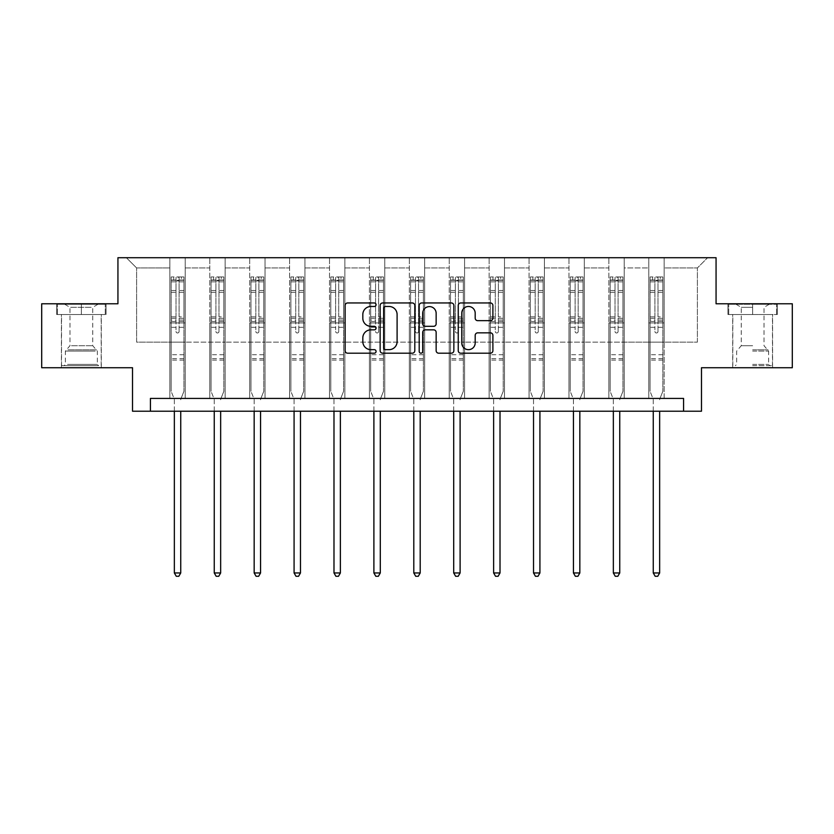 <?xml version="1.0" encoding="UTF-8"?>
<svg xmlns="http://www.w3.org/2000/svg" width="834" height="834" viewBox="0 0 834 834"><rect width="100%" height="100%" fill="white"/><g stroke="black" fill="none" stroke-linecap="round" stroke-linejoin="round"><path stroke-width="0.63" stroke-dasharray="4.17 3.13" d="M376.071 304.723A1.762 1.762 0 0 0 374.31 302.961L347.632 302.961A2.512 2.512 0 0 0 345.12 305.473L345.12 350.676A2.512 2.512 0 0 0 347.632 353.189L374.31 353.189A1.762 1.762 0 0 0 376.071 351.427A1.762 1.762 0 0 0 374.31 349.665L370.859 349.665A8.038 8.038 0 0 1 362.821 341.638L362.821 337.864A8.038 8.038 0 0 1 370.859 329.837L374.31 329.837A1.762 1.762 0 0 0 376.071 328.075A1.762 1.762 0 0 0 374.31 326.313L370.859 326.313A8.038 8.038 0 0 1 362.821 318.286L362.821 314.512A8.038 8.038 0 0 1 370.859 306.474L374.31 306.474A1.762 1.762 0 0 0 376.071 304.723M752.643 314.512L727.957 314.512L777.33 314.512L752.643 314.512L752.643 303.774L777.33 303.774L727.957 303.774L752.643 303.774L752.643 314.512L772.472 314.512L728.728 314.512L776.569 314.512L732.815 314.512L752.643 314.512L752.643 304.285L728.728 304.285L776.569 304.285L752.643 304.285L769.271 304.285L752.643 304.285L752.643 314.512M752.643 367.731L732.69 367.731L752.643 367.731M81.357 314.512L56.67 314.512L81.357 314.512L81.357 303.774L106.043 303.774L56.67 303.774L81.357 303.774L81.357 314.512L105.272 314.512L57.431 314.512L81.357 314.512L81.357 304.285L105.272 304.285L57.431 304.285L81.357 304.285L81.357 314.512M81.357 367.731L61.403 367.731L81.357 367.731M792.3 303.774L792.3 367.731L701.477 367.731L701.477 411.214L132.523 411.214L132.523 367.731L41.7 367.731L41.7 303.774L117.938 303.774L117.938 257.716L716.062 257.716L716.062 303.774L792.3 303.774M648.779 257.716L707.618 257.716L664.135 257.716L664.135 342.148L697.391 342.148L664.135 342.148L664.135 267.954L697.391 267.954L664.135 267.954L664.135 257.716L664.135 398.423L648.779 398.423L664.135 398.423L648.779 398.423L664.135 398.423L664.135 257.716L624.218 257.716L648.779 257.716L648.779 342.148L624.218 342.148L648.779 342.148L648.779 267.954L624.218 267.954L624.218 342.148L624.218 267.954L648.779 267.954L648.779 257.716L648.779 398.423L648.779 322.956L648.779 342.148L664.135 342.148L648.779 342.148L648.779 322.956L664.135 322.956L648.779 322.956L648.779 398.423L648.779 257.716M608.872 257.716L624.218 257.716L624.218 398.423L608.872 398.423L624.218 398.423L608.872 398.423L624.218 398.423L624.218 257.716L584.311 257.716L608.872 257.716L608.872 342.148L584.311 342.148L608.872 342.148L608.872 267.954L584.311 267.954L584.311 342.148L584.311 267.954L608.872 267.954L608.872 257.716L608.872 398.423L608.872 322.956L608.872 342.148L624.218 342.148L608.872 342.148L608.872 322.956L624.218 322.956L608.872 322.956L608.872 398.423L608.872 257.716M568.965 257.716L584.311 257.716L584.311 398.423L568.965 398.423L584.311 398.423L568.965 398.423L584.311 398.423L584.311 257.716L544.404 257.716L568.965 257.716L568.965 342.148L544.404 342.148L568.965 342.148L568.965 267.954L544.404 267.954L544.404 342.148L544.404 267.954L568.965 267.954L568.965 257.716L568.965 398.423L568.965 322.956L568.965 342.148L584.311 342.148L568.965 342.148L568.965 322.956L584.311 322.956L568.965 322.956L568.965 398.423L568.965 257.716M529.048 257.716L544.404 257.716L544.404 398.423L529.048 398.423L544.404 398.423L529.048 398.423L544.404 398.423L544.404 257.716L504.497 257.716L529.048 257.716L529.048 342.148L504.497 342.148L529.048 342.148L529.048 267.954L504.497 267.954L504.497 342.148L504.497 267.954L529.048 267.954L529.048 257.716L529.048 398.423L529.048 322.956L529.048 342.148L544.404 342.148L529.048 342.148L529.048 322.956L544.404 322.956L529.048 322.956L529.048 398.423L529.048 257.716M489.141 257.716L504.497 257.716L504.497 398.423L489.141 398.423L504.497 398.423L489.141 398.423L504.497 398.423L504.497 257.716L464.58 257.716L489.141 257.716L489.141 342.148L464.58 342.148L489.141 342.148L489.141 267.954L464.58 267.954L464.58 342.148L464.58 267.954L489.141 267.954L489.141 257.716L489.141 398.423L489.141 322.956L489.141 342.148L504.497 342.148L489.141 342.148L489.141 322.956L504.497 322.956L489.141 322.956L489.141 398.423L489.141 257.716M449.234 257.716L464.58 257.716L464.58 398.423L449.234 398.423L464.58 398.423L449.234 398.423L464.58 398.423L464.58 257.716L424.673 257.716L449.234 257.716L449.234 342.148L424.673 342.148L449.234 342.148L449.234 267.954L424.673 267.954L424.673 342.148L424.673 267.954L449.234 267.954L449.234 257.716L449.234 398.423L449.234 322.956L449.234 342.148L464.58 342.148L449.234 342.148L449.234 322.956L464.58 322.956L449.234 322.956L449.234 398.423L449.234 257.716M409.327 257.716L424.673 257.716L424.673 398.423L409.327 398.423L424.673 398.423L409.327 398.423L424.673 398.423L424.673 257.716L384.766 257.716L409.327 257.716L409.327 342.148L384.766 342.148L409.327 342.148L409.327 267.954L384.766 267.954L384.766 342.148L384.766 267.954L409.327 267.954L409.327 257.716L409.327 398.423L409.327 322.956L409.327 342.148L424.673 342.148L409.327 342.148L409.327 322.956L424.673 322.956L409.327 322.956L409.327 398.423L409.327 257.716M369.42 257.716L384.766 257.716L384.766 398.423L369.42 398.423L384.766 398.423L369.42 398.423L384.766 398.423L384.766 257.716L344.859 257.716L369.42 257.716L369.42 342.148L344.859 342.148L369.42 342.148L369.42 267.954L344.859 267.954L344.859 342.148L344.859 267.954L369.42 267.954L369.42 257.716L369.42 398.423L369.42 322.956L369.42 342.148L384.766 342.148L369.42 342.148L369.42 322.956L384.766 322.956L369.42 322.956L369.42 398.423L369.42 257.716M329.503 257.716L344.859 257.716L344.859 398.423L329.503 398.423L344.859 398.423L329.503 398.423L344.859 398.423L344.859 257.716L304.952 257.716L329.503 257.716L329.503 342.148L304.952 342.148L329.503 342.148L329.503 267.954L304.952 267.954L304.952 342.148L304.952 267.954L329.503 267.954L329.503 257.716L329.503 398.423L329.503 322.956L329.503 342.148L344.859 342.148L329.503 342.148L329.503 322.956L344.859 322.956L329.503 322.956L329.503 398.423L329.503 257.716M289.596 257.716L304.952 257.716L304.952 398.423L289.596 398.423L304.952 398.423L289.596 398.423L304.952 398.423L304.952 257.716L265.035 257.716L289.596 257.716L289.596 342.148L265.035 342.148L289.596 342.148L289.596 267.954L265.035 267.954L265.035 342.148L265.035 267.954L289.596 267.954L289.596 257.716L289.596 398.423L289.596 322.956L289.596 342.148L304.952 342.148L289.596 342.148L289.596 322.956L304.952 322.956L289.596 322.956L289.596 398.423L289.596 257.716M249.689 257.716L265.035 257.716L265.035 398.423L249.689 398.423L265.035 398.423L249.689 398.423L265.035 398.423L265.035 257.716L225.128 257.716L249.689 257.716L249.689 342.148L225.128 342.148L249.689 342.148L249.689 267.954L225.128 267.954L225.128 342.148L225.128 267.954L249.689 267.954L249.689 257.716L249.689 398.423L249.689 322.956L249.689 342.148L265.035 342.148L249.689 342.148L249.689 322.956L265.035 322.956L249.689 322.956L249.689 398.423L249.689 257.716M209.782 257.716L225.128 257.716L225.128 398.423L209.782 398.423L225.128 398.423L209.782 398.423L225.128 398.423L225.128 257.716L185.221 257.716L209.782 257.716L209.782 342.148L185.221 342.148L209.782 342.148L209.782 267.954L185.221 267.954L185.221 342.148L185.221 267.954L209.782 267.954L209.782 257.716L209.782 398.423L209.782 322.956L209.782 342.148L225.128 342.148L209.782 342.148L209.782 322.956L225.128 322.956L209.782 322.956L209.782 398.423L209.782 257.716M169.865 257.716L185.221 257.716L185.221 398.423L169.865 398.423L185.221 398.423L169.865 398.423L185.221 398.423L185.221 257.716L126.382 257.716L169.865 257.716L169.865 342.148L136.609 342.148L136.609 267.954L169.865 267.954L136.609 267.954L126.382 257.716L136.609 267.954L136.609 342.148L169.865 342.148L169.865 257.716L169.865 398.423L169.865 257.716M150.422 411.214L150.422 398.423L150.422 411.214L150.422 398.423L683.578 398.423L150.422 398.423L683.578 398.423L683.578 411.214M697.391 342.148L697.391 267.954L707.618 257.716L697.391 267.954L697.391 342.148M169.865 342.148L185.221 342.148L185.221 322.956L185.221 398.423L185.221 322.956L185.221 342.148L169.865 342.148L169.865 322.956L185.221 322.956L169.865 322.956L169.865 398.423L169.865 342.148M169.865 322.956L185.221 322.956L169.865 322.956M209.782 322.956L225.128 322.956L209.782 322.956M249.689 322.956L265.035 322.956L249.689 322.956M289.596 322.956L304.952 322.956L289.596 322.956M329.503 322.956L344.859 322.956L329.503 322.956M369.42 322.956L384.766 322.956L369.42 322.956M409.327 322.956L424.673 322.956L409.327 322.956M449.234 322.956L464.58 322.956L449.234 322.956M489.141 322.956L504.497 322.956L489.141 322.956M529.048 322.956L544.404 322.956L529.048 322.956M568.965 322.956L584.311 322.956L568.965 322.956M608.872 322.956L624.218 322.956L608.872 322.956M648.779 322.956L664.135 322.956L648.779 322.956M56.67 314.512L56.67 303.774L56.67 314.512M106.043 314.512L106.043 303.774L106.043 314.512M777.33 314.512L777.33 303.774L777.33 314.512M727.957 314.512L727.957 303.774L727.957 314.512M414.8 350.676L414.8 305.473A2.512 2.512 0 0 0 412.288 302.961L382.66 302.961A2.512 2.512 0 0 0 380.148 305.473L380.148 350.676A2.512 2.512 0 0 0 382.66 353.189L412.288 353.189A2.512 2.512 0 0 0 414.8 350.676M385.423 306.474A1.762 1.762 0 0 0 383.661 308.236L383.661 347.914A1.762 1.762 0 0 0 385.423 349.665L389.061 349.665A8.038 8.038 0 0 0 397.099 341.638L397.099 314.512A8.038 8.038 0 0 0 389.061 306.474L385.423 306.474M421.712 302.961L451.34 302.961A2.512 2.512 0 0 1 453.852 305.473L453.852 350.676A2.512 2.512 0 0 1 451.34 353.189L438.663 353.189A2.512 2.512 0 0 1 436.151 350.676L436.151 332.339A2.512 2.512 0 0 0 433.638 329.837L425.225 329.837A2.512 2.512 0 0 0 422.713 332.339L422.713 351.427A1.762 1.762 0 0 1 420.951 353.189A1.762 1.762 0 0 1 419.2 351.427L419.2 305.473A2.512 2.512 0 0 1 421.712 302.961M436.151 313.323A6.714 6.714 0 0 0 429.427 306.599A6.714 6.714 0 0 0 422.713 313.323L422.713 323.8A2.512 2.512 0 0 0 425.225 326.313L433.638 326.313A2.512 2.512 0 0 0 436.151 323.8L436.151 313.323M477.705 320.663L490.392 320.663A2.512 2.512 0 0 0 492.894 318.15L492.894 305.473A2.512 2.512 0 0 0 490.392 302.961L460.754 302.961A2.512 2.512 0 0 0 458.241 305.473L458.241 350.676A2.512 2.512 0 0 0 460.754 353.189L490.392 353.189A2.512 2.512 0 0 0 492.894 350.676L492.894 335.351A2.512 2.512 0 0 0 490.392 332.849L477.705 332.849A2.512 2.512 0 0 0 475.192 335.351L475.192 342.951A6.714 6.714 0 0 1 468.479 349.665A6.714 6.714 0 0 1 461.765 342.951L461.765 313.198A6.714 6.714 0 0 1 468.479 306.474A6.714 6.714 0 0 1 475.192 313.198L475.192 318.15A2.512 2.512 0 0 0 477.705 320.663M176.005 331.452A1.532 1.532 0 0 0 177.548 332.985A1.532 1.532 0 0 1 176.005 331.452L176.005 327.303L176.005 331.452M183.876 276.961L181.385 276.961L181.385 280.287L183.939 280.287L183.939 276.961L171.147 276.961L171.147 391.313L171.147 327.303L176.005 327.303L176.005 320.058L171.147 320.058M171.147 276.961L171.147 327.303L176.005 327.303L176.005 280.954L179.081 280.954L179.081 316.857L183.939 316.857L183.939 391.313L183.939 327.303L179.081 327.303L179.081 331.452A1.532 1.532 0 0 1 177.548 332.985A1.532 1.532 0 0 0 179.081 331.452L179.081 316.857M183.939 280.287L183.939 316.857M183.939 276.961L183.939 327.303L179.081 327.303L179.081 277.274L176.005 277.274L176.005 320.058M181.385 276.961L171.21 276.961M181.385 280.287L173.712 280.287L173.712 276.961M171.147 280.287L183.876 280.287M171.21 280.287L173.712 280.287M180.926 398.798L183.939 391.313L180.926 398.798A2.554 2.554 0 0 0 180.738 399.757A2.554 2.554 0 0 1 180.926 398.798M174.348 411.214L174.348 399.757A2.554 2.554 0 0 0 174.16 398.798L171.147 391.313L174.16 398.798A2.554 2.554 0 0 1 174.348 399.757L174.348 572.958L180.738 572.958L180.738 411.214M183.939 360.1L171.147 360.1M174.348 572.958L176.266 576.284L178.82 576.284L180.738 572.958M176.005 280.954L176.005 277.274M179.081 280.954L179.081 277.274M96.306 365.678L64.082 365.678L96.306 365.678M67.502 364.406L97.338 364.406L67.502 364.406M95.754 304.285L64.729 304.285L95.754 304.285M91.208 307.308L69.973 307.308L91.208 307.308M71.495 345.724L92.741 345.724L71.495 345.724M98.527 365.678L61.528 365.678L98.527 365.678M98.527 314.512L61.528 314.512L98.527 314.512M57.431 314.512L57.431 304.285L57.431 314.512M105.272 314.512L105.272 304.285L105.272 314.512M752.643 365.678L772.472 365.678L752.643 365.678M752.643 364.406L768.635 364.406L752.643 364.406M752.643 307.308L741.259 307.308L752.643 307.308M752.643 345.724L741.259 345.724L752.643 345.724M776.569 314.512L776.569 304.285L776.569 314.512M728.728 314.512L728.728 304.285L728.728 314.512M215.923 331.452A1.532 1.532 0 0 0 217.455 332.985A1.532 1.532 0 0 1 215.923 331.452L215.923 327.303L215.923 331.452M223.783 276.961L221.291 276.961L221.291 280.287L223.846 280.287L223.846 276.961L211.054 276.961L211.054 391.313L211.054 327.303L215.923 327.303L215.923 320.058L211.054 320.058M211.054 276.961L211.054 327.303L215.923 327.303L215.923 280.954L218.988 280.954L218.988 316.857L223.846 316.857L223.846 391.313L223.846 327.303L218.988 327.303L218.988 331.452A1.532 1.532 0 0 1 217.455 332.985A1.532 1.532 0 0 0 218.988 331.452L218.988 316.857M223.846 280.287L223.846 316.857M223.846 276.961L223.846 327.303L218.988 327.303L218.988 277.274L215.923 277.274L215.923 320.058M221.291 276.961L211.127 276.961M221.291 280.287L213.619 280.287L213.619 276.961M211.054 280.287L223.783 280.287M211.127 280.287L213.619 280.287M220.833 398.798L223.846 391.313L220.833 398.798A2.554 2.554 0 0 0 220.656 399.757A2.554 2.554 0 0 1 220.833 398.798M214.255 411.214L214.255 399.757A2.554 2.554 0 0 0 214.067 398.798L211.054 391.313L214.067 398.798A2.554 2.554 0 0 1 214.255 399.757L214.255 572.958L220.656 572.958L220.656 411.214M223.846 360.1L211.054 360.1M214.255 572.958L216.173 576.284L218.737 576.284L220.656 572.958M215.923 280.954L215.923 277.274M218.988 280.954L218.988 277.274M255.829 331.452A1.532 1.532 0 0 0 257.362 332.985A1.532 1.532 0 0 1 255.829 331.452L255.829 327.303L255.829 331.452M263.69 276.961L261.198 276.961L261.198 280.287L263.763 280.287L263.763 276.961L250.971 276.961L250.971 391.313L250.971 327.303L255.829 327.303L255.829 320.058L250.971 320.058M250.971 276.961L250.971 327.303L255.829 327.303L255.829 280.954L258.894 280.954L258.894 316.857L263.763 316.857L263.763 391.313L263.763 327.303L258.894 327.303L258.894 331.452A1.532 1.532 0 0 1 257.362 332.985A1.532 1.532 0 0 0 258.894 331.452L258.894 316.857M263.763 280.287L263.763 316.857M263.763 276.961L263.763 327.303L258.894 327.303L258.894 277.274L255.829 277.274L255.829 320.058M261.198 276.961L251.034 276.961M261.198 280.287L253.526 280.287L253.526 276.961M250.971 280.287L263.69 280.287M251.034 280.287L253.526 280.287M260.75 398.798L263.763 391.313L260.75 398.798A2.554 2.554 0 0 0 260.562 399.757A2.554 2.554 0 0 1 260.75 398.798M254.162 411.214L254.162 399.757A2.554 2.554 0 0 0 253.984 398.798L250.971 391.313L253.984 398.798A2.554 2.554 0 0 1 254.162 399.757L254.162 572.958L260.562 572.958L260.562 411.214M263.763 360.1L250.971 360.1M254.162 572.958L256.08 576.284L258.644 576.284L260.562 572.958M255.829 280.954L255.829 277.274M258.894 280.954L258.894 277.274M295.736 331.452A1.532 1.532 0 0 0 297.269 332.985A1.532 1.532 0 0 1 295.736 331.452L295.736 327.303L295.736 331.452M303.607 276.961L301.105 276.961L301.105 280.287L303.67 280.287L303.67 276.961L290.878 276.961L290.878 391.313L290.878 327.303L295.736 327.303L295.736 320.058L290.878 320.058M290.878 276.961L290.878 327.303L295.736 327.303L295.736 280.954L298.812 280.954L298.812 316.857L303.67 316.857L303.67 391.313L303.67 327.303L298.812 327.303L298.812 331.452A1.532 1.532 0 0 1 297.269 332.985A1.532 1.532 0 0 0 298.812 331.452L298.812 316.857M303.67 280.287L303.67 316.857M303.67 276.961L303.67 327.303L298.812 327.303L298.812 277.274L295.736 277.274L295.736 320.058M301.105 276.961L290.941 276.961M301.105 280.287L293.432 280.287L293.432 276.961M290.878 280.287L303.607 280.287M290.941 280.287L293.432 280.287M300.657 398.798L303.67 391.313L300.657 398.798A2.554 2.554 0 0 0 300.469 399.757A2.554 2.554 0 0 1 300.657 398.798M294.079 411.214L294.079 399.757A2.554 2.554 0 0 0 293.891 398.798L290.878 391.313L293.891 398.798A2.554 2.554 0 0 1 294.079 399.757L294.079 572.958L300.469 572.958L300.469 411.214M303.67 360.1L290.878 360.1M294.079 572.958L295.997 576.284L298.551 576.284L300.469 572.958M295.736 280.954L295.736 277.274M298.812 280.954L298.812 277.274M335.643 331.452A1.532 1.532 0 0 0 337.186 332.985A1.532 1.532 0 0 1 335.643 331.452L335.643 327.303L335.643 331.452M343.514 276.961L341.023 276.961L341.023 280.287L343.577 280.287L343.577 276.961L330.785 276.961L330.785 391.313L330.785 327.303L335.643 327.303L335.643 320.058L330.785 320.058M330.785 276.961L330.785 327.303L335.643 327.303L335.643 280.954L338.719 280.954L338.719 316.857L343.577 316.857L343.577 391.313L343.577 327.303L338.719 327.303L338.719 331.452A1.532 1.532 0 0 1 337.186 332.985A1.532 1.532 0 0 0 338.719 331.452L338.719 316.857M343.577 280.287L343.577 316.857M343.577 276.961L343.577 327.303L338.719 327.303L338.719 277.274L335.643 277.274L335.643 320.058M341.023 276.961L330.848 276.961M341.023 280.287L333.339 280.287L333.339 276.961M330.785 280.287L343.514 280.287M330.848 280.287L333.339 280.287M340.564 398.798L343.577 391.313L340.564 398.798A2.554 2.554 0 0 0 340.376 399.757A2.554 2.554 0 0 1 340.564 398.798M333.986 411.214L333.986 399.757A2.554 2.554 0 0 0 333.798 398.798L330.785 391.313L333.798 398.798A2.554 2.554 0 0 1 333.986 399.757L333.986 572.958L340.376 572.958L340.376 411.214M343.577 360.1L330.785 360.1M333.986 572.958L335.904 576.284L338.458 576.284L340.376 572.958M335.643 280.954L335.643 277.274M338.719 280.954L338.719 277.274M375.561 331.452A1.532 1.532 0 0 0 377.093 332.985A1.532 1.532 0 0 1 375.561 331.452L375.561 327.303L375.561 331.452M383.421 276.961L380.929 276.961L380.929 280.287L383.484 280.287L383.484 276.961L370.692 276.961L370.692 391.313L370.692 327.303L375.561 327.303L375.561 320.058L370.692 320.058M370.692 276.961L370.692 327.303L375.561 327.303L375.561 280.954L378.626 280.954L378.626 316.857L383.484 316.857L383.484 391.313L383.484 327.303L378.626 327.303L378.626 331.452A1.532 1.532 0 0 1 377.093 332.985A1.532 1.532 0 0 0 378.626 331.452L378.626 316.857M383.484 280.287L383.484 316.857M383.484 276.961L383.484 327.303L378.626 327.303L378.626 277.274L375.561 277.274L375.561 320.058M380.929 276.961L370.755 276.961M380.929 280.287L373.257 280.287L373.257 276.961M370.692 280.287L383.421 280.287M370.755 280.287L373.257 280.287M380.471 398.798L383.484 391.313L380.471 398.798A2.554 2.554 0 0 0 380.294 399.757A2.554 2.554 0 0 1 380.471 398.798M373.893 411.214L373.893 399.757A2.554 2.554 0 0 0 373.705 398.798L370.692 391.313L373.705 398.798A2.554 2.554 0 0 1 373.893 399.757L373.893 572.958L380.294 572.958L380.294 411.214M383.484 360.1L370.692 360.1M373.893 572.958L375.811 576.284L378.365 576.284L380.294 572.958M375.561 280.954L375.561 277.274M378.626 280.954L378.626 277.274M415.468 331.452A1.532 1.532 0 0 0 417 332.985A1.532 1.532 0 0 1 415.468 331.452L415.468 327.303L415.468 331.452M423.328 276.961L420.836 276.961L420.836 280.287L423.391 280.287L423.391 276.961L410.609 276.961L410.609 391.313L410.609 327.303L415.468 327.303L415.468 320.058L410.609 320.058M410.609 276.961L410.609 327.303L415.468 327.303L415.468 280.954L418.532 280.954L418.532 316.857L423.391 316.857L423.391 391.313L423.391 327.303L418.532 327.303L418.532 331.452A1.532 1.532 0 0 1 417 332.985A1.532 1.532 0 0 0 418.532 331.452L418.532 316.857M423.391 280.287L423.391 316.857M423.391 276.961L423.391 327.303L418.532 327.303L418.532 277.274L415.468 277.274L415.468 320.058M420.836 276.961L410.672 276.961M420.836 280.287L413.164 280.287L413.164 276.961M410.609 280.287L423.328 280.287M410.672 280.287L413.164 280.287M420.378 398.798L423.391 391.313L420.378 398.798A2.554 2.554 0 0 0 420.2 399.757A2.554 2.554 0 0 1 420.378 398.798M413.8 411.214L413.8 399.757A2.554 2.554 0 0 0 413.622 398.798L410.609 391.313L413.622 398.798A2.554 2.554 0 0 1 413.8 399.757L413.8 572.958L420.2 572.958L420.2 411.214M423.391 360.1L410.609 360.1M413.8 572.958L415.718 576.284L418.282 576.284L420.2 572.958M415.468 280.954L415.468 277.274M418.532 280.954L418.532 277.274M455.374 331.452A1.532 1.532 0 0 0 456.907 332.985A1.532 1.532 0 0 1 455.374 331.452L455.374 327.303L455.374 331.452M463.245 276.961L460.743 276.961L460.743 280.287L463.308 280.287L463.308 276.961L450.516 276.961L450.516 391.313L450.516 327.303L455.374 327.303L455.374 320.058L450.516 320.058M450.516 276.961L450.516 327.303L455.374 327.303L455.374 280.954L458.439 280.954L458.439 316.857L463.308 316.857L463.308 391.313L463.308 327.303L458.439 327.303L458.439 331.452A1.532 1.532 0 0 1 456.907 332.985A1.532 1.532 0 0 0 458.439 331.452L458.439 316.857M463.308 280.287L463.308 316.857M463.308 276.961L463.308 327.303L458.439 327.303L458.439 277.274L455.374 277.274L455.374 320.058M460.743 276.961L450.579 276.961M460.743 280.287L453.071 280.287L453.071 276.961M450.516 280.287L463.245 280.287M450.579 280.287L453.071 280.287M460.295 398.798L463.308 391.313L460.295 398.798A2.554 2.554 0 0 0 460.107 399.757A2.554 2.554 0 0 1 460.295 398.798M453.706 411.214L453.706 399.757A2.554 2.554 0 0 0 453.529 398.798L450.516 391.313L453.529 398.798A2.554 2.554 0 0 1 453.706 399.757L453.706 572.958L460.107 572.958L460.107 411.214M463.308 360.1L450.516 360.1M453.706 572.958L455.635 576.284L458.189 576.284L460.107 572.958M455.374 280.954L455.374 277.274M458.439 280.954L458.439 277.274M495.281 331.452A1.532 1.532 0 0 0 496.814 332.985A1.532 1.532 0 0 1 495.281 331.452L495.281 327.303L495.281 331.452M503.152 276.961L500.661 276.961L500.661 280.287L503.215 280.287L503.215 276.961L490.423 276.961L490.423 391.313L490.423 327.303L495.281 327.303L495.281 320.058L490.423 320.058M490.423 276.961L490.423 327.303L495.281 327.303L495.281 280.954L498.357 280.954L498.357 316.857L503.215 316.857L503.215 391.313L503.215 327.303L498.357 327.303L498.357 331.452A1.532 1.532 0 0 1 496.814 332.985A1.532 1.532 0 0 0 498.357 331.452L498.357 316.857M503.215 280.287L503.215 316.857M503.215 276.961L503.215 327.303L498.357 327.303L498.357 277.274L495.281 277.274L495.281 320.058M500.661 276.961L490.486 276.961M500.661 280.287L492.977 280.287L492.977 276.961M490.423 280.287L503.152 280.287M490.486 280.287L492.977 280.287M500.202 398.798L503.215 391.313L500.202 398.798A2.554 2.554 0 0 0 500.014 399.757A2.554 2.554 0 0 1 500.202 398.798M493.624 411.214L493.624 399.757A2.554 2.554 0 0 0 493.436 398.798L490.423 391.313L493.436 398.798A2.554 2.554 0 0 1 493.624 399.757L493.624 572.958L500.014 572.958L500.014 411.214M503.215 360.1L490.423 360.1M493.624 572.958L495.542 576.284L498.096 576.284L500.014 572.958M495.281 280.954L495.281 277.274M498.357 280.954L498.357 277.274M535.188 331.452A1.532 1.532 0 0 0 536.731 332.985A1.532 1.532 0 0 1 535.188 331.452L535.188 327.303L535.188 331.452M543.059 276.961L540.568 276.961L540.568 280.287L543.122 280.287L543.122 276.961L530.33 276.961L530.33 391.313L530.33 327.303L535.188 327.303L535.188 320.058L530.33 320.058M530.33 276.961L530.33 327.303L535.188 327.303L535.188 280.954L538.264 280.954L538.264 316.857L543.122 316.857L543.122 391.313L543.122 327.303L538.264 327.303L538.264 331.452A1.532 1.532 0 0 1 536.731 332.985A1.532 1.532 0 0 0 538.264 331.452L538.264 316.857M543.122 280.287L543.122 316.857M543.122 276.961L543.122 327.303L538.264 327.303L538.264 277.274L535.188 277.274L535.188 320.058M540.568 276.961L530.393 276.961M540.568 280.287L532.895 280.287L532.895 276.961M530.33 280.287L543.059 280.287M530.393 280.287L532.895 280.287M540.109 398.798L543.122 391.313L540.109 398.798A2.554 2.554 0 0 0 539.921 399.757A2.554 2.554 0 0 1 540.109 398.798M533.531 411.214L533.531 399.757A2.554 2.554 0 0 0 533.343 398.798L530.33 391.313L533.343 398.798A2.554 2.554 0 0 1 533.531 399.757L533.531 572.958L539.921 572.958L539.921 411.214M543.122 360.1L530.33 360.1M533.531 572.958L535.449 576.284L538.003 576.284L539.921 572.958M535.188 280.954L535.188 277.274M538.264 280.954L538.264 277.274M575.106 331.452A1.532 1.532 0 0 0 576.638 332.985A1.532 1.532 0 0 1 575.106 331.452L575.106 327.303L575.106 331.452M582.966 276.961L580.474 276.961L580.474 280.287L583.029 280.287L583.029 276.961L570.237 276.961L570.237 391.313L570.237 327.303L575.106 327.303L575.106 320.058L570.237 320.058M570.237 276.961L570.237 327.303L575.106 327.303L575.106 280.954L578.171 280.954L578.171 316.857L583.029 316.857L583.029 391.313L583.029 327.303L578.171 327.303L578.171 331.452A1.532 1.532 0 0 1 576.638 332.985A1.532 1.532 0 0 0 578.171 331.452L578.171 316.857M583.029 280.287L583.029 316.857M583.029 276.961L583.029 327.303L578.171 327.303L578.171 277.274L575.106 277.274L575.106 320.058M580.474 276.961L570.31 276.961M580.474 280.287L572.802 280.287L572.802 276.961M570.237 280.287L582.966 280.287M570.31 280.287L572.802 280.287M580.016 398.798L583.029 391.313L580.016 398.798A2.554 2.554 0 0 0 579.839 399.757A2.554 2.554 0 0 1 580.016 398.798M573.438 411.214L573.438 399.757A2.554 2.554 0 0 0 573.25 398.798L570.237 391.313L573.25 398.798A2.554 2.554 0 0 1 573.438 399.757L573.438 572.958L579.839 572.958L579.839 411.214M583.029 360.1L570.237 360.1M573.438 572.958L575.356 576.284L577.92 576.284L579.839 572.958M575.106 280.954L575.106 277.274M578.171 280.954L578.171 277.274M615.012 331.452A1.532 1.532 0 0 0 616.545 332.985A1.532 1.532 0 0 1 615.012 331.452L615.012 327.303L615.012 331.452M622.873 276.961L620.381 276.961L620.381 280.287L622.946 280.287L622.946 276.961L610.154 276.961L610.154 391.313L610.154 327.303L615.012 327.303L615.012 320.058L610.154 320.058M610.154 276.961L610.154 327.303L615.012 327.303L615.012 280.954L618.077 280.954L618.077 316.857L622.946 316.857L622.946 391.313L622.946 327.303L618.077 327.303L618.077 331.452A1.532 1.532 0 0 1 616.545 332.985A1.532 1.532 0 0 0 618.077 331.452L618.077 316.857M622.946 280.287L622.946 316.857M622.946 276.961L622.946 327.303L618.077 327.303L618.077 277.274L615.012 277.274L615.012 320.058M620.381 276.961L610.217 276.961M620.381 280.287L612.709 280.287L612.709 276.961M610.154 280.287L622.873 280.287M610.217 280.287L612.709 280.287M619.933 398.798L622.946 391.313L619.933 398.798A2.554 2.554 0 0 0 619.745 399.757A2.554 2.554 0 0 1 619.933 398.798M613.344 411.214L613.344 399.757A2.554 2.554 0 0 0 613.167 398.798L610.154 391.313L613.167 398.798A2.554 2.554 0 0 1 613.344 399.757L613.344 572.958L619.745 572.958L619.745 411.214M622.946 360.1L610.154 360.1M613.344 572.958L615.263 576.284L617.827 576.284L619.745 572.958M615.012 280.954L615.012 277.274M618.077 280.954L618.077 277.274M654.919 331.452A1.532 1.532 0 0 0 656.452 332.985A1.532 1.532 0 0 1 654.919 331.452L654.919 327.303L654.919 331.452M662.79 276.961L660.288 276.961L660.288 280.287L662.853 280.287L662.853 276.961L650.061 276.961L650.061 391.313L650.061 327.303L654.919 327.303L654.919 320.058L650.061 320.058M650.061 276.961L650.061 327.303L654.919 327.303L654.919 280.954L657.995 280.954L657.995 316.857L662.853 316.857L662.853 391.313L662.853 327.303L657.995 327.303L657.995 331.452A1.532 1.532 0 0 1 656.452 332.985A1.532 1.532 0 0 0 657.995 331.452L657.995 316.857M662.853 280.287L662.853 316.857M662.853 276.961L662.853 327.303L657.995 327.303L657.995 277.274L654.919 277.274L654.919 320.058M660.288 276.961L650.124 276.961M660.288 280.287L652.615 280.287L652.615 276.961M650.061 280.287L662.79 280.287M650.124 280.287L652.615 280.287M659.84 398.798L662.853 391.313L659.84 398.798A2.554 2.554 0 0 0 659.652 399.757A2.554 2.554 0 0 1 659.84 398.798M653.262 411.214L653.262 399.757A2.554 2.554 0 0 0 653.074 398.798L650.061 391.313L653.074 398.798A2.554 2.554 0 0 1 653.262 399.757L653.262 572.958L659.652 572.958L659.652 411.214M662.853 360.1L650.061 360.1M653.262 572.958L655.18 576.284L657.734 576.284L659.652 572.958M654.919 280.954L654.919 277.274M657.995 280.954L657.995 277.274M176.005 290.472L171.147 290.472M171.147 292.296L176.005 292.296M171.147 316.857L176.005 316.857M183.939 354.731L171.147 354.731M176.005 321.507L171.147 321.507M183.939 321.507L179.081 321.507M171.147 318.307L176.005 318.307M179.081 318.307L183.939 318.307M183.939 320.058L179.081 320.058M183.939 290.472L179.081 290.472M179.081 292.296L183.939 292.296M176.005 280.016L171.147 280.016M171.147 281.84L176.005 281.84M183.939 280.016L179.081 280.016M179.081 281.84L183.939 281.84M183.939 358.662L171.147 358.662M95.201 351.072L65.365 351.072L95.201 351.072M67.961 349.811L96.817 349.811L67.961 349.811M752.643 351.072L768.635 351.072L752.643 351.072M752.643 349.811L768.114 349.811L752.643 349.811M215.923 290.472L211.054 290.472M211.054 292.296L215.923 292.296M211.054 316.857L215.923 316.857M223.846 354.731L211.054 354.731M215.923 321.507L211.054 321.507M223.846 321.507L218.988 321.507M211.054 318.307L215.923 318.307M218.988 318.307L223.846 318.307M223.846 320.058L218.988 320.058M223.846 290.472L218.988 290.472M218.988 292.296L223.846 292.296M215.923 280.016L211.054 280.016M211.054 281.84L215.923 281.84M223.846 280.016L218.988 280.016M218.988 281.84L223.846 281.84M223.846 358.662L211.054 358.662M255.829 290.472L250.971 290.472M250.971 292.296L255.829 292.296M250.971 316.857L255.829 316.857M263.763 354.731L250.971 354.731M255.829 321.507L250.971 321.507M263.763 321.507L258.894 321.507M250.971 318.307L255.829 318.307M258.894 318.307L263.763 318.307M263.763 320.058L258.894 320.058M263.763 290.472L258.894 290.472M258.894 292.296L263.763 292.296M255.829 280.016L250.971 280.016M250.971 281.84L255.829 281.84M263.763 280.016L258.894 280.016M258.894 281.84L263.763 281.84M263.763 358.662L250.971 358.662M295.736 290.472L290.878 290.472M290.878 292.296L295.736 292.296M290.878 316.857L295.736 316.857M303.67 354.731L290.878 354.731M295.736 321.507L290.878 321.507M303.67 321.507L298.812 321.507M290.878 318.307L295.736 318.307M298.812 318.307L303.67 318.307M303.67 320.058L298.812 320.058M303.67 290.472L298.812 290.472M298.812 292.296L303.67 292.296M295.736 280.016L290.878 280.016M290.878 281.84L295.736 281.84M303.67 280.016L298.812 280.016M298.812 281.84L303.67 281.84M303.67 358.662L290.878 358.662M335.643 290.472L330.785 290.472M330.785 292.296L335.643 292.296M330.785 316.857L335.643 316.857M343.577 354.731L330.785 354.731M335.643 321.507L330.785 321.507M343.577 321.507L338.719 321.507M330.785 318.307L335.643 318.307M338.719 318.307L343.577 318.307M343.577 320.058L338.719 320.058M343.577 290.472L338.719 290.472M338.719 292.296L343.577 292.296M335.643 280.016L330.785 280.016M330.785 281.84L335.643 281.84M343.577 280.016L338.719 280.016M338.719 281.84L343.577 281.84M343.577 358.662L330.785 358.662M375.561 290.472L370.692 290.472M370.692 292.296L375.561 292.296M370.692 316.857L375.561 316.857M383.484 354.731L370.692 354.731M375.561 321.507L370.692 321.507M383.484 321.507L378.626 321.507M370.692 318.307L375.561 318.307M378.626 318.307L383.484 318.307M383.484 320.058L378.626 320.058M383.484 290.472L378.626 290.472M378.626 292.296L383.484 292.296M375.561 280.016L370.692 280.016M370.692 281.84L375.561 281.84M383.484 280.016L378.626 280.016M378.626 281.84L383.484 281.84M383.484 358.662L370.692 358.662M415.468 290.472L410.609 290.472M410.609 292.296L415.468 292.296M410.609 316.857L415.468 316.857M423.391 354.731L410.609 354.731M415.468 321.507L410.609 321.507M423.391 321.507L418.532 321.507M410.609 318.307L415.468 318.307M418.532 318.307L423.391 318.307M423.391 320.058L418.532 320.058M423.391 290.472L418.532 290.472M418.532 292.296L423.391 292.296M415.468 280.016L410.609 280.016M410.609 281.84L415.468 281.84M423.391 280.016L418.532 280.016M418.532 281.84L423.391 281.84M423.391 358.662L410.609 358.662M455.374 290.472L450.516 290.472M450.516 292.296L455.374 292.296M450.516 316.857L455.374 316.857M463.308 354.731L450.516 354.731M455.374 321.507L450.516 321.507M463.308 321.507L458.439 321.507M450.516 318.307L455.374 318.307M458.439 318.307L463.308 318.307M463.308 320.058L458.439 320.058M463.308 290.472L458.439 290.472M458.439 292.296L463.308 292.296M455.374 280.016L450.516 280.016M450.516 281.84L455.374 281.84M463.308 280.016L458.439 280.016M458.439 281.84L463.308 281.84M463.308 358.662L450.516 358.662M495.281 290.472L490.423 290.472M490.423 292.296L495.281 292.296M490.423 316.857L495.281 316.857M503.215 354.731L490.423 354.731M495.281 321.507L490.423 321.507M503.215 321.507L498.357 321.507M490.423 318.307L495.281 318.307M498.357 318.307L503.215 318.307M503.215 320.058L498.357 320.058M503.215 290.472L498.357 290.472M498.357 292.296L503.215 292.296M495.281 280.016L490.423 280.016M490.423 281.84L495.281 281.84M503.215 280.016L498.357 280.016M498.357 281.84L503.215 281.84M503.215 358.662L490.423 358.662M535.188 290.472L530.33 290.472M530.33 292.296L535.188 292.296M530.33 316.857L535.188 316.857M543.122 354.731L530.33 354.731M535.188 321.507L530.33 321.507M543.122 321.507L538.264 321.507M530.33 318.307L535.188 318.307M538.264 318.307L543.122 318.307M543.122 320.058L538.264 320.058M543.122 290.472L538.264 290.472M538.264 292.296L543.122 292.296M535.188 280.016L530.33 280.016M530.33 281.84L535.188 281.84M543.122 280.016L538.264 280.016M538.264 281.84L543.122 281.84M543.122 358.662L530.33 358.662M575.106 290.472L570.237 290.472M570.237 292.296L575.106 292.296M570.237 316.857L575.106 316.857M583.029 354.731L570.237 354.731M575.106 321.507L570.237 321.507M583.029 321.507L578.171 321.507M570.237 318.307L575.106 318.307M578.171 318.307L583.029 318.307M583.029 320.058L578.171 320.058M583.029 290.472L578.171 290.472M578.171 292.296L583.029 292.296M575.106 280.016L570.237 280.016M570.237 281.84L575.106 281.84M583.029 280.016L578.171 280.016M578.171 281.84L583.029 281.84M583.029 358.662L570.237 358.662M615.012 290.472L610.154 290.472M610.154 292.296L615.012 292.296M610.154 316.857L615.012 316.857M622.946 354.731L610.154 354.731M615.012 321.507L610.154 321.507M622.946 321.507L618.077 321.507M610.154 318.307L615.012 318.307M618.077 318.307L622.946 318.307M622.946 320.058L618.077 320.058M622.946 290.472L618.077 290.472M618.077 292.296L622.946 292.296M615.012 280.016L610.154 280.016M610.154 281.84L615.012 281.84M622.946 280.016L618.077 280.016M618.077 281.84L622.946 281.84M622.946 358.662L610.154 358.662M654.919 290.472L650.061 290.472M650.061 292.296L654.919 292.296M650.061 316.857L654.919 316.857M662.853 354.731L650.061 354.731M654.919 321.507L650.061 321.507M662.853 321.507L657.995 321.507M650.061 318.307L654.919 318.307M657.995 318.307L662.853 318.307M662.853 320.058L657.995 320.058M662.853 290.472L657.995 290.472M657.995 292.296L662.853 292.296M654.919 280.016L650.061 280.016M650.061 281.84L654.919 281.84M662.853 280.016L657.995 280.016M657.995 281.84L662.853 281.84M662.853 358.662L650.061 358.662M732.69 367.731L732.69 314.512M61.403 367.731L61.403 314.512M101.31 367.731L101.31 314.512M772.597 367.731L772.597 314.512M97.985 304.285L92.741 307.308L92.741 345.724L97.338 351.072L97.338 364.406L98.62 365.678M61.528 365.678L61.528 314.512M101.185 365.678L101.185 314.512M64.729 304.285L69.973 307.308L69.973 345.724L65.365 351.072L65.365 364.406L64.082 365.678M736.015 304.285L741.259 307.308L741.259 345.724L736.662 351.072L736.662 364.406L735.38 365.678M772.472 365.678L772.472 314.512M732.815 365.678L732.815 314.512M769.271 304.285L764.027 307.308L764.027 345.724L768.635 351.072L768.635 364.406L769.918 365.678"/><path stroke-width="1.25" d="M376.071 304.723A1.762 1.762 0 0 0 374.31 302.961L347.632 302.961A2.512 2.512 0 0 0 345.12 305.473L345.12 350.676A2.512 2.512 0 0 0 347.632 353.189L374.31 353.189A1.762 1.762 0 0 0 376.071 351.427A1.762 1.762 0 0 0 374.31 349.665L370.859 349.665A8.038 8.038 0 0 1 362.821 341.638L362.821 337.864A8.038 8.038 0 0 1 370.859 329.837L374.31 329.837A1.762 1.762 0 0 0 376.071 328.075A1.762 1.762 0 0 0 374.31 326.313L370.859 326.313A8.038 8.038 0 0 1 362.821 318.286L362.821 314.512A8.038 8.038 0 0 1 370.859 306.474L374.31 306.474A1.762 1.762 0 0 0 376.071 304.723M490.392 320.663A2.512 2.512 0 0 0 492.894 318.15L492.894 305.473A2.512 2.512 0 0 0 490.392 302.961L460.754 302.961A2.512 2.512 0 0 0 458.241 305.473L458.241 350.676A2.512 2.512 0 0 0 460.754 353.189L490.392 353.189A2.512 2.512 0 0 0 492.894 350.676L492.894 335.351A2.512 2.512 0 0 0 490.392 332.849L477.705 332.849A2.512 2.512 0 0 0 475.192 335.351L475.192 342.951A6.714 6.714 0 0 1 468.479 349.665A6.714 6.714 0 0 1 461.765 342.951L461.765 313.198A6.714 6.714 0 0 1 468.479 306.474A6.714 6.714 0 0 1 475.192 313.198L475.192 318.15A2.512 2.512 0 0 0 477.705 320.663L490.392 320.663M683.578 411.214L701.477 411.214L701.477 367.731L792.3 367.731L792.3 303.774L716.062 303.774L716.062 257.716L117.938 257.716L117.938 303.774L41.7 303.774L41.7 367.731L132.523 367.731L132.523 411.214L683.578 411.214L683.578 398.423L150.422 398.423L150.422 411.214M414.8 305.473A2.512 2.512 0 0 0 412.288 302.961L382.66 302.961A2.512 2.512 0 0 0 380.148 305.473L380.148 350.676A2.512 2.512 0 0 0 382.66 353.189L412.288 353.189A2.512 2.512 0 0 0 414.8 350.676L414.8 305.473M421.712 302.961L451.34 302.961A2.512 2.512 0 0 1 453.852 305.473L453.852 350.676A2.512 2.512 0 0 1 451.34 353.189L438.663 353.189A2.512 2.512 0 0 1 436.151 350.676L436.151 332.339A2.512 2.512 0 0 0 433.638 329.837L425.225 329.837A2.512 2.512 0 0 0 422.713 332.339L422.713 351.427A1.762 1.762 0 0 1 420.951 353.189A1.762 1.762 0 0 1 419.2 351.427L419.2 305.473A2.512 2.512 0 0 1 421.712 302.961M385.423 306.474A1.762 1.762 0 0 0 383.661 308.236L383.661 347.914A1.762 1.762 0 0 0 385.423 349.665L389.061 349.665A8.038 8.038 0 0 0 397.099 341.638L397.099 314.512A8.038 8.038 0 0 0 389.061 306.474L385.423 306.474M436.151 313.323A6.714 6.714 0 0 0 429.427 306.599A6.714 6.714 0 0 0 422.713 313.323L422.713 323.8A2.512 2.512 0 0 0 425.225 326.313L433.638 326.313A2.512 2.512 0 0 0 436.151 323.8L436.151 313.323M174.348 411.214L174.348 572.958L180.738 572.958L180.738 411.214M180.738 572.958L178.82 576.284L176.266 576.284L174.348 572.958M214.255 411.214L214.255 572.958L220.656 572.958L220.656 411.214M220.656 572.958L218.737 576.284L216.173 576.284L214.255 572.958M254.162 411.214L254.162 572.958L260.562 572.958L260.562 411.214M260.562 572.958L258.644 576.284L256.08 576.284L254.162 572.958M294.079 411.214L294.079 572.958L300.469 572.958L300.469 411.214M300.469 572.958L298.551 576.284L295.997 576.284L294.079 572.958M333.986 411.214L333.986 572.958L340.376 572.958L340.376 411.214M340.376 572.958L338.458 576.284L335.904 576.284L333.986 572.958M373.893 411.214L373.893 572.958L380.294 572.958L380.294 411.214M380.294 572.958L378.365 576.284L375.811 576.284L373.893 572.958M413.8 411.214L413.8 572.958L420.2 572.958L420.2 411.214M420.2 572.958L418.282 576.284L415.718 576.284L413.8 572.958M453.706 411.214L453.706 572.958L460.107 572.958L460.107 411.214M460.107 572.958L458.189 576.284L455.635 576.284L453.706 572.958M493.624 411.214L493.624 572.958L500.014 572.958L500.014 411.214M500.014 572.958L498.096 576.284L495.542 576.284L493.624 572.958M533.531 411.214L533.531 572.958L539.921 572.958L539.921 411.214M539.921 572.958L538.003 576.284L535.449 576.284L533.531 572.958M573.438 411.214L573.438 572.958L579.839 572.958L579.839 411.214M579.839 572.958L577.92 576.284L575.356 576.284L573.438 572.958M613.344 411.214L613.344 572.958L619.745 572.958L619.745 411.214M619.745 572.958L617.827 576.284L615.263 576.284L613.344 572.958M653.262 411.214L653.262 572.958L659.652 572.958L659.652 411.214M659.652 572.958L657.734 576.284L655.18 576.284L653.262 572.958"/></g></svg>
